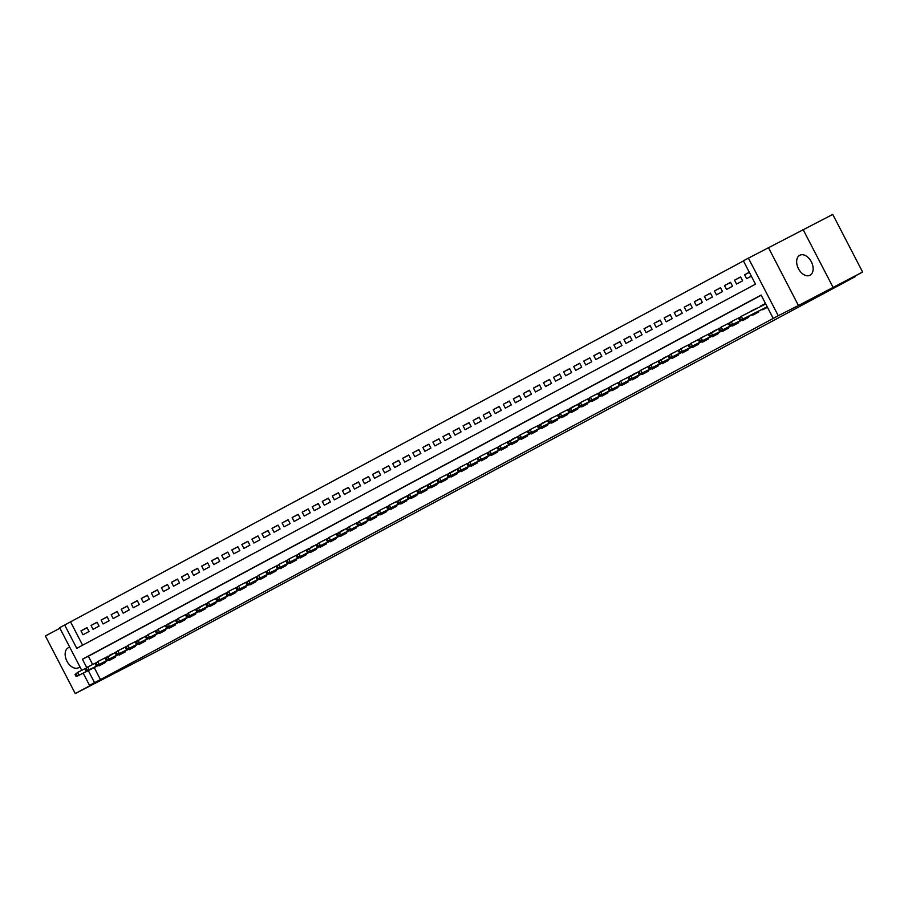 <?xml version="1.0" encoding="UTF-8"?>
<svg xmlns="http://www.w3.org/2000/svg" width="908" height="908" viewBox="0 0 908 908"><rect width="100%" height="100%" fill="white"/><g stroke="black" fill="none" stroke-linecap="round" stroke-linejoin="round"><path stroke-width="1.36" d="M799.732 255.296A11.225 7.298 -116.8 0 0 798.416 268.62A11.225 7.298 -116.8 0 0 809.959 275.272A11.225 7.298 -116.8 0 0 810.061 275.215A11.225 7.298 -116.8 0 0 811.377 261.879A11.225 7.298 -116.8 0 0 799.835 255.239A11.225 7.298 -116.8 0 0 799.732 255.296M69.78 647.279A11.225 7.298 -116.8 0 0 68.338 647.733A11.225 7.298 -116.8 0 0 68.236 647.79A11.225 7.298 -116.8 0 0 66.92 661.126A11.225 7.298 -116.8 0 0 78.451 667.766A11.225 7.298 -116.8 0 0 78.565 667.709A11.225 7.298 -116.8 0 0 79.859 666.699M81.731 670.32L59.633 627.7L64.661 624.999L76.771 648.346L755.479 284.17L743.38 260.823L748.408 258.133L778.258 315.712L773.23 318.413L761.12 295.066L82.412 659.242L86.703 667.528M768.599 247.918L798.45 305.508L862.6 272.025L832.75 214.436L748.408 258.133M59.894 628.2L45.4 635.975L75.251 693.564L109.686 675.087L89.483 685.29L83.207 673.168M743.448 260.971L64.661 624.999M832.897 287.03L803.047 229.44M862.6 272.025L833.692 287.541L855.086 276.736L155.257 652.239L75.251 693.564M762.448 309.197L762.765 309.798L767.453 307.279M752.391 314.588L752.709 315.19L758.736 311.955L758.373 311.251M742.347 319.991L742.653 320.581L748.68 317.346L748.317 316.654M732.291 325.382L732.597 325.983L738.624 322.737L738.272 322.045M722.235 330.773L722.541 331.375L728.579 328.14L728.216 327.436M712.178 336.176L712.485 336.766L718.523 333.531L718.16 332.839M702.122 341.567L702.429 342.168L708.467 338.922L708.104 338.23M692.066 346.958L692.373 347.56L698.411 344.325L698.048 343.621M682.01 352.361L682.317 352.951L688.355 349.716L687.992 349.024M671.954 357.752L672.272 358.354L678.299 355.119L677.935 354.415M661.898 363.143L662.216 363.745L668.243 360.51L667.879 359.806M651.842 368.546L652.16 369.136L658.187 365.901L657.823 365.209M641.797 373.937L642.104 374.539L648.13 371.304L647.767 370.6M631.741 379.328L632.047 379.93L638.074 376.695L637.722 375.991M621.685 384.731L621.991 385.321L628.03 382.086L627.666 381.394M611.629 390.122L611.935 390.724L617.973 387.489L617.61 386.785M601.573 395.525L601.879 396.115L607.917 392.88L607.554 392.177M591.517 400.916L591.823 401.506L597.861 398.272L597.498 397.579M581.46 406.307L581.767 406.909L587.805 403.674L587.442 402.97M571.404 411.71L571.722 412.3L577.749 409.065L577.386 408.373M561.348 417.101L561.666 417.703L567.693 414.457L567.33 413.764M551.292 422.492L551.61 423.094L557.637 419.859L557.274 419.156M541.247 427.895L541.554 428.485L547.581 425.25L547.218 424.558M531.191 433.286L531.498 433.888L537.525 430.642L537.173 429.949M521.135 438.678L521.442 439.279L527.48 436.044L527.117 435.341M511.079 444.08L511.386 444.67L517.424 441.436L517.061 440.743M501.023 449.471L501.329 450.073L507.368 446.827L507.005 446.134M490.967 454.863L491.273 455.464L497.312 452.229L496.948 451.526M480.911 460.265L481.217 460.855L487.256 457.621L486.892 456.928M470.855 465.656L471.173 466.258L477.199 463.012L476.836 462.32M460.799 471.048L461.116 471.649L467.143 468.414L466.78 467.711M450.743 476.45L451.06 477.041L457.087 473.806L456.724 473.113M440.698 481.842L441.004 482.443L447.031 479.197L446.668 478.505M430.642 487.233L430.948 487.834L436.975 484.6L436.623 483.896M420.586 492.635L420.892 493.226L426.93 489.991L426.567 489.299M410.529 498.027L410.836 498.628L416.874 495.393L416.511 494.69M400.473 503.418L400.78 504.019L406.818 500.785L406.455 500.081M390.417 508.821L390.724 509.411L396.762 506.176L396.399 505.484M380.361 514.212L380.668 514.813L386.706 511.579L386.343 510.875M370.305 519.603L370.623 520.205L376.65 516.97L376.287 516.266M360.249 525.006L360.567 525.596L366.594 522.361L366.23 521.669M350.193 530.397L350.511 530.998L356.538 527.764L356.174 527.06M340.148 535.799L340.455 536.39L346.481 533.155L346.118 532.451M330.092 541.191L330.399 541.792L336.425 538.546L336.074 537.854M320.036 546.582L320.342 547.183L326.381 543.949L326.017 543.245M309.98 551.985L310.286 552.575L316.325 549.34L315.961 548.648M299.924 557.376L300.23 557.977L306.268 554.731L305.905 554.039M289.868 562.767L290.174 563.369L296.212 560.134L295.849 559.43M279.812 568.17L280.118 568.76L286.156 565.525L285.793 564.833M269.755 573.561L270.073 574.162L276.1 570.916L275.737 570.224M259.699 578.952L260.017 579.554L266.044 576.319L265.681 575.615M249.643 584.355L249.961 584.945L255.988 581.71L255.625 581.018M239.599 589.746L239.905 590.348L245.932 587.101L245.569 586.409M229.542 595.137L229.849 595.739L235.876 592.504L235.524 591.8M219.486 600.54L219.793 601.13L225.831 597.895L225.468 597.203M209.43 605.931L209.737 606.533L215.775 603.287L215.412 602.594M199.374 611.322L199.681 611.924L205.719 608.689L205.356 607.985M189.318 616.725L189.624 617.315L195.663 614.08L195.299 613.388M179.262 622.116L179.568 622.718L185.607 619.472L185.243 618.779M169.206 627.507L169.524 628.109L175.55 624.874L175.187 624.171M159.15 632.91L159.468 633.5L165.494 630.265L165.131 629.573M149.094 638.301L149.411 638.903L155.438 635.668L155.075 634.964M139.049 643.693L139.355 644.294L145.382 641.059L145.019 640.356M128.993 649.095L129.299 649.685L135.326 646.451L134.974 645.758M118.937 654.486L119.243 655.088L125.281 651.853L124.918 651.15M108.881 659.878L109.187 660.479L115.225 657.244L114.862 656.541M87.089 627.769L80.982 630.856L87.009 627.621L89.029 631.514L83.003 634.749L80.982 630.856M97.145 622.377L91.038 625.464L97.065 622.218L99.085 626.111L93.047 629.346L91.038 625.464M107.201 616.975L101.094 620.062L107.121 616.827L109.142 620.72L103.103 623.955L101.094 620.062M117.257 611.583L111.151 614.671L117.177 611.436L119.198 615.329L113.16 618.564L111.151 614.671M127.313 606.192L121.195 609.279L127.233 606.033L129.254 609.926L123.216 613.161L121.195 609.279M137.369 600.79L131.251 603.877L137.29 600.642L139.31 604.535L133.272 607.77L131.251 603.877M147.425 595.398L141.308 598.486L147.346 595.251L149.355 599.144L143.328 602.379L141.308 598.486M157.481 590.007L151.364 593.094L157.402 589.848L159.411 593.741L153.384 596.976L151.364 593.094M167.526 584.604L161.42 587.692L167.458 584.457L169.467 588.35L163.44 591.585L161.42 587.692M177.582 579.213L171.476 582.3L177.503 579.066L179.523 582.947L173.496 586.193L171.476 582.3M187.638 573.822L181.532 576.909L187.559 573.663L189.579 577.556L183.552 580.791L181.532 576.909M197.694 568.419L191.588 571.507L197.615 568.272L199.635 572.165L193.597 575.4L191.588 571.507M207.75 563.028L201.644 566.115L207.671 562.881L209.691 566.762L203.653 570.008L201.644 566.115M217.806 557.637L211.7 560.713L217.727 557.478L219.747 561.371L213.709 564.606L211.7 560.713M227.863 552.234L221.745 555.321L227.783 552.087L229.803 555.98L223.765 559.215L221.745 555.321M237.919 546.843L231.801 549.93L237.839 546.695L239.86 550.577L233.821 553.823L231.801 549.93M247.975 541.44L241.857 544.528L247.895 541.293L249.904 545.186L243.877 548.421L241.857 544.528M258.031 536.049L251.913 539.136L257.951 535.902L259.96 539.795L253.934 543.029L251.913 539.136M268.076 530.658L261.969 533.745L268.008 530.51L270.017 534.392L263.99 537.638L261.969 533.745M278.132 525.255L272.025 528.342L278.052 525.108L280.073 529.001L274.046 532.236L272.025 528.342M288.188 519.864L282.082 522.951L288.108 519.716L290.129 523.61L284.102 526.844L282.082 522.951M298.244 514.473L292.138 517.56L298.164 514.314L300.185 518.207L294.147 521.453L292.138 517.56M308.3 509.07L302.194 512.157L308.221 508.923L310.241 512.816L304.203 516.05L302.194 512.157M318.356 503.679L312.25 506.766L318.277 503.531L320.297 507.424L314.259 510.659L312.25 506.766M328.412 498.288L322.295 501.375L328.333 498.129L330.353 502.022L324.315 505.257L322.295 501.375M338.468 492.885L332.351 495.972L338.389 492.738L340.409 496.631L334.371 499.865L332.351 495.972M348.524 487.494L342.407 490.581L348.445 487.346L350.454 491.239L344.427 494.474L342.407 490.581M358.581 482.103L352.463 485.19L358.501 481.944L360.51 485.837L354.483 489.071L352.463 485.19M368.625 476.7L362.519 479.787L368.557 476.552L370.566 480.446L364.539 483.68L362.519 479.787M378.681 471.309L372.575 474.396L378.602 471.161L380.622 475.054L374.595 478.289L372.575 474.396M388.738 465.918L382.631 469.005L388.658 465.759L390.678 469.652L384.651 472.886L382.631 469.005M398.794 460.515L392.687 463.602L398.714 460.367L400.734 464.26L394.696 467.495L392.687 463.602M408.85 455.124L402.743 458.211L408.77 454.976L410.791 458.869L404.752 462.104L402.743 458.211M418.906 449.732L412.799 452.82L418.826 449.574L420.847 453.467L414.808 456.701L412.799 452.82M428.962 444.33L422.844 447.417L428.882 444.182L430.903 448.075L424.865 451.31L422.844 447.417M439.018 438.939L432.9 442.026L438.939 438.791L440.959 442.673L434.921 445.919L432.9 442.026M449.074 433.547L442.956 436.623L448.995 433.388L451.004 437.281L444.977 440.516L442.956 436.623M459.13 428.145L453.013 431.232L459.051 427.997L461.06 431.89L455.033 435.125L453.013 431.232M469.175 422.753L463.069 425.841L469.107 422.606L471.116 426.488L465.089 429.734L463.069 425.841M479.231 417.351L473.125 420.438L479.152 417.203L481.172 421.096L475.145 424.331L473.125 420.438M489.287 411.96L483.181 415.047L489.208 411.812L491.228 415.705L485.201 418.94L483.181 415.047M499.343 406.568L493.237 409.656L499.264 406.421L501.284 410.303L495.246 413.549L493.237 409.656M509.399 401.166L503.293 404.253L509.32 401.018L511.34 404.911L505.302 408.146L503.293 404.253M519.455 395.774L513.349 398.862L519.376 395.627L521.396 399.52L515.358 402.755L513.349 398.862M529.512 390.383L523.394 393.47L529.432 390.236L531.452 394.117L525.414 397.364L523.394 393.47M539.568 384.981L533.45 388.068L539.488 384.833L541.509 388.726L535.47 391.961L533.45 388.068M549.624 379.589L543.506 382.677L549.544 379.442L551.553 383.335L545.526 386.57L543.506 382.677M559.68 374.198L553.562 377.285L559.6 374.039L561.609 377.932L555.582 381.178L553.562 377.285M569.725 368.796L563.618 371.883L569.656 368.648L571.665 372.541L565.639 375.776L563.618 371.883M579.781 363.404L573.674 366.491L579.701 363.257L581.722 367.15L575.695 370.385L573.674 366.491M589.837 358.013L583.731 361.1L589.757 357.854L591.778 361.747L585.751 364.982L583.731 361.1M599.893 352.61L593.787 355.698L599.813 352.463L601.834 356.356L595.796 359.591L593.787 355.698M609.949 347.219L603.843 350.306L609.87 347.072L611.89 350.965L605.852 354.199L603.843 350.306M620.005 341.828L613.899 344.915L619.926 341.669L621.946 345.562L615.908 348.797L613.899 344.915M630.061 336.425L623.944 339.513L629.982 336.278L632.002 340.171L625.964 343.406L623.944 339.513M640.117 331.034L634 334.121L640.038 330.887L642.058 334.78L636.02 338.014L634 334.121M650.173 325.643L644.056 328.73L650.094 325.484L652.103 329.377L646.076 332.612L644.056 328.73M660.23 320.24L654.112 323.327L660.15 320.093L662.159 323.986L656.132 327.221L654.112 323.327M670.274 314.849L664.168 317.936L670.206 314.701L672.215 318.594L666.188 321.829L664.168 317.936M680.33 309.458L674.224 312.545L680.251 309.299L682.271 313.192L676.244 316.427L674.224 312.545M690.386 304.055L684.28 307.142L690.307 303.908L692.327 307.801L686.3 311.035L684.28 307.142M700.443 298.664L694.336 301.751L700.363 298.516L702.383 302.398L696.345 305.644L694.336 301.751M710.499 293.273L704.392 296.349L710.419 293.114L712.44 297.007L706.401 300.242L704.392 296.349M720.555 287.87L714.448 290.957L720.475 287.723L722.496 291.616L716.457 294.85L714.448 290.957M730.611 282.479L724.493 285.566L730.531 282.331L732.552 286.213L726.514 289.459L724.493 285.566M740.667 277.076L734.549 280.163L740.587 276.929L742.608 280.822L736.57 284.056L734.549 280.163M70.608 622.003L82.628 645.202M749.304 272.252L744.605 274.772L746.626 278.665L751.313 276.146M94.239 667.596L100.459 679.593L773.23 318.413M761.199 295.214L88.36 656.246L92.639 664.497M98.824 665.28L99.131 665.87L105.169 662.636L104.806 661.943M103.194 658.845L99.278 660.82M113.25 653.454L109.335 655.428M123.306 648.051L119.391 650.037M133.363 642.66L129.447 644.635M143.419 637.268L139.503 639.243M153.475 631.866L149.548 633.852M163.531 626.475L159.604 628.45M173.587 621.083L169.66 623.058M183.643 615.681L179.716 617.667M193.699 610.29L189.772 612.264M203.744 604.887L199.828 606.873M213.8 599.496L209.884 601.482M223.856 594.104L219.94 596.079M233.912 588.702L229.996 590.688M243.968 583.311L240.053 585.297M254.024 577.919L250.097 579.894M264.08 572.517L260.153 574.503M274.137 567.125L270.209 569.112M284.193 561.734L280.266 563.709M294.249 556.332L290.322 558.318M304.294 550.94L300.378 552.927M314.35 545.549L310.434 547.524M324.406 540.146L320.49 542.133M334.462 534.755L330.546 536.73M344.518 529.364L340.602 531.339M354.574 523.961L350.647 525.948M364.63 518.57L360.703 520.545M374.686 513.179L370.759 515.154M384.742 507.776L380.815 509.763M394.798 502.385L390.871 504.36M404.843 496.994L400.927 498.969M414.899 491.591L410.984 493.577M424.955 486.2L421.04 488.175M435.011 480.797L431.096 482.784M445.068 475.406L441.152 477.392M455.124 470.015L451.197 471.99M465.18 464.612L461.253 466.599M475.236 459.221L471.309 461.207M485.292 453.83L481.365 455.805M495.348 448.427L491.421 450.413M505.393 443.036L501.477 445.022M515.449 437.645L511.533 439.62M525.505 432.242L521.589 434.228M535.561 426.851L531.645 428.837M545.617 421.46L541.701 423.434M555.673 416.057L551.746 418.043M565.729 410.666L561.802 412.652M575.786 405.274L571.858 407.249M585.842 399.872L581.915 401.858M595.898 394.481L591.971 396.456M605.942 389.089L602.027 391.064M615.999 383.687L612.083 385.673M626.055 378.296L622.139 380.27M636.111 372.904L632.195 374.879M646.167 367.502L642.251 369.488M656.223 362.11L652.296 364.085M666.279 356.719L662.352 358.694M676.335 351.317L672.408 353.303M686.391 345.925L682.464 347.9M696.447 340.523L692.52 342.509M706.492 335.131L702.576 337.118M716.548 329.74L712.632 331.715M726.604 324.338L722.689 326.324M736.66 318.946L732.745 320.933M746.716 313.555L742.801 315.53M750.791 311.489L756.897 308.402M760.972 306.348L765.433 303.386M798.45 305.508L778.258 315.712M100.459 679.593L89.483 685.29M88.303 670.592L94.511 682.589M88.36 656.246L82.412 659.242M749.361 272.377L744.605 274.772M756.069 308.584L750.689 311.296M765.501 303.499L760.745 305.905M75.046 674.53L75.852 676.085L76.851 675.541L76.045 673.986L75.046 674.53L77.668 672.374L79.121 675.177L104.908 662.148M76.045 673.986L77.668 672.374L85.647 668.345M76.851 675.541L79.121 675.177L77.316 676.142L104.931 662.193M75.852 676.085L77.316 676.142M85.102 669.128L85.908 670.694L86.907 670.149L86.101 668.594L85.102 669.128L87.724 666.971L89.177 669.775L114.964 656.756M86.101 668.594L87.724 666.971L95.703 662.954M86.907 670.149L89.177 669.775L87.372 670.751L114.987 656.802M85.908 670.694L87.372 670.751M95.158 663.737L97.78 661.58L99.233 664.384L125.02 651.354L97.428 665.348L99.233 664.384L96.963 664.758L96.157 663.203L95.158 663.737L95.964 665.292L96.963 664.758M96.157 663.203L97.78 661.58L105.748 657.551M95.964 665.292L97.428 665.348M105.203 658.345L106.02 659.9L107.019 659.356L106.213 657.801L105.203 658.345L107.836 656.189L109.289 658.981L135.076 645.963M106.213 657.801L115.804 652.16M107.019 659.356L109.289 658.981L107.484 659.957L135.099 646.008M106.02 659.9L107.484 659.957M115.259 652.943L116.065 654.509L117.075 653.964L116.269 652.409L115.259 652.943L117.892 650.786L119.345 653.59L145.132 640.571M116.269 652.409L117.892 650.786L125.86 646.768M117.075 653.964L119.345 653.59L117.541 654.566L145.155 640.605M116.065 654.509L117.541 654.566M125.315 647.552L126.121 649.106L127.131 648.573L126.325 647.018L125.315 647.552L127.949 645.395L129.401 648.199L155.189 635.169M126.325 647.018L127.949 645.395L135.916 641.366M127.131 648.573L129.401 648.199L127.585 649.163L155.211 635.214M126.121 649.106L127.585 649.163M135.371 642.16L136.177 643.715L137.187 643.17L136.382 641.615L135.371 642.16L138.005 640.004L139.457 642.796L165.245 629.777M136.382 641.615L145.972 635.975M137.187 643.17L139.457 642.796L137.641 643.772L165.267 629.823M136.177 643.715L137.641 643.772M145.428 636.758L146.233 638.324L147.244 637.779L146.438 636.224L145.428 636.758L148.061 634.601L149.514 637.405L175.301 624.375M146.438 636.224L148.061 634.601L156.028 630.583M147.244 637.779L149.514 637.405L147.698 638.381L175.323 624.42M146.233 638.324L147.698 638.381M155.484 631.366L156.289 632.921L157.3 632.388L156.494 630.833L155.484 631.366L158.117 629.21L159.57 632.013L185.346 618.984M156.494 630.833L158.117 629.21L166.085 625.181M157.3 632.388L159.57 632.013L157.754 632.978L185.38 619.029M156.289 632.921L157.754 632.978M165.54 625.975L166.346 627.53L167.356 626.985L166.539 625.43L165.54 625.975L168.173 623.819L169.626 626.611L195.402 613.592M166.539 625.43L176.141 619.789M167.356 626.985L169.626 626.611L167.81 627.587L195.424 613.638M166.346 627.53L167.81 627.587M175.596 620.573L176.402 622.128L177.401 621.594L176.595 620.039L175.596 620.573L178.218 618.416L179.671 621.22L205.458 608.19M176.595 620.039L178.218 618.416L186.197 614.387M177.401 621.594L179.671 621.22L177.866 622.196L205.48 608.235M176.402 622.128L177.866 622.196M185.652 615.181L186.458 616.736L187.457 616.203L186.651 614.637L185.652 615.181L188.274 613.025L189.727 615.828L215.514 602.798M186.651 614.637L188.274 613.025L196.253 608.996M187.457 616.203L189.727 615.828L187.922 616.793L215.537 602.844M186.458 616.736L187.922 616.793M195.708 609.79L196.514 611.345L197.513 610.8L196.707 609.245L195.708 609.79L198.33 607.634L199.783 610.426L225.57 597.407M196.707 609.245L206.298 603.604M197.513 610.8L199.783 610.426L197.978 611.402L225.593 597.453M196.514 611.345L197.978 611.402M205.753 604.388L206.57 605.942L207.569 605.409L206.763 603.854L205.753 604.388L208.386 602.231L209.839 605.034L235.626 592.005M206.763 603.854L208.386 602.231L216.354 598.202M207.569 605.409L209.839 605.034L208.034 606.011L235.649 592.05M206.57 605.942L208.034 606.011M215.809 598.996L216.615 600.551L217.625 600.018L216.819 598.451L215.809 598.996L218.442 596.84L219.895 599.643L245.682 586.613M216.819 598.451L226.41 592.81M217.625 600.018L219.895 599.643L218.09 600.608L245.705 586.659M216.615 600.551L218.09 600.608M225.865 593.605L226.671 595.16L227.681 594.615L226.875 593.06L225.865 593.605L228.498 591.437L229.951 594.241L255.738 581.222M226.875 593.06L228.498 591.437L236.466 587.419M227.681 594.615L229.951 594.241L228.135 595.217L255.761 581.268M226.671 595.16L228.135 595.217M235.921 588.202L238.554 586.046L240.007 588.849L265.794 575.82L238.191 589.825L240.007 588.849L237.737 589.224L236.931 587.669L235.921 588.202L236.727 589.757L237.737 589.224M236.931 587.669L238.554 586.046L246.522 582.017M236.727 589.757L238.191 589.825M245.977 582.811L248.61 580.655L250.063 583.458L275.85 570.428L248.247 584.423L250.063 583.458L247.793 583.833L246.987 582.266L245.977 582.811L246.783 584.366L247.793 583.833M246.987 582.266L256.578 576.625M246.783 584.366L248.247 584.423M256.033 577.42L258.666 575.252L260.119 578.056L285.895 565.037L258.303 579.032L260.119 578.056L257.849 578.43L257.043 576.875L256.033 577.42L256.839 578.975L257.849 578.43M257.043 576.875L258.666 575.252L266.634 571.234M256.839 578.975L258.303 579.032M266.089 572.017L266.895 573.572L267.905 573.039L267.088 571.484L266.089 572.017L268.723 569.861L270.175 572.664L295.951 559.634M267.088 571.484L268.723 569.861L276.69 565.832M267.905 573.039L270.175 572.664L268.359 573.629L295.974 559.68M266.895 573.572L268.359 573.629M276.146 566.626L276.951 568.181L277.95 567.636L277.144 566.081L276.146 566.626L278.767 564.47L280.22 567.273L306.007 554.243M277.144 566.081L278.767 564.47L286.746 560.44M277.95 567.636L280.22 567.273L278.416 568.238L306.03 554.289M276.951 568.181L278.416 568.238M286.202 561.235L287.007 562.79L288.006 562.245L287.2 560.69L286.202 561.235L288.823 559.067L290.276 561.87L316.063 548.852M287.2 560.69L288.823 559.067L296.803 555.049M288.006 562.245L290.276 561.87L288.472 562.846L316.086 548.897M287.007 562.79L288.472 562.846M296.258 555.832L297.064 557.387L298.062 556.854L297.256 555.299L296.258 555.832L298.88 553.676L300.332 556.479L326.12 543.449M297.256 555.299L298.88 553.676L306.847 549.646M298.062 556.854L300.332 556.479L298.528 557.444L326.142 543.495M297.064 557.387L298.528 557.444M306.302 550.441L307.12 551.996L308.118 551.451L307.313 549.896L306.302 550.441L308.936 548.284L310.388 551.088L336.176 538.058M307.313 549.896L316.903 544.255M308.118 551.451L310.388 551.088L308.584 552.053L336.198 538.104M307.12 551.996L308.584 552.053M316.359 545.038L317.164 546.605L318.175 546.06L317.369 544.505L316.359 545.038L318.992 542.882L320.445 545.685L346.232 532.667M317.369 544.505L318.992 542.882L326.959 538.864M318.175 546.06L320.445 545.685L318.64 546.661L346.254 532.712M317.164 546.605L318.64 546.661M326.415 539.647L327.221 541.202L328.231 540.669L327.425 539.114L326.415 539.647L329.048 537.491L330.501 540.294L356.288 527.264M327.425 539.114L329.048 537.491L337.016 533.461M328.231 540.669L330.501 540.294L328.685 541.259L356.311 527.31M327.221 541.202L328.685 541.259M336.471 534.256L337.277 535.811L338.287 535.266L337.481 533.711L336.471 534.256L339.104 532.099L340.557 534.891L366.344 521.873M337.481 533.711L347.072 528.07M338.287 535.266L340.557 534.891L338.741 535.868L366.367 521.918M337.277 535.811L338.741 535.868M346.527 528.853L347.333 530.42L348.343 529.875L347.537 528.32L346.527 528.853L349.16 526.697L350.613 529.5L376.4 516.482M347.537 528.32L349.16 526.697L357.128 522.679M348.343 529.875L350.613 529.5L348.797 530.476L376.423 516.527M347.333 530.42L348.797 530.476M356.583 523.462L357.389 525.017L358.399 524.484L357.593 522.929L356.583 523.462L359.216 521.306L360.669 524.109L386.445 511.079M357.593 522.929L359.216 521.306L367.184 517.276M358.399 524.484L360.669 524.109L358.853 525.074L386.479 511.125M357.389 525.017L358.853 525.074M366.639 518.071L367.445 519.626L368.455 519.081L367.638 517.526L366.639 518.071L369.272 515.914L370.725 518.706L396.501 505.688M367.638 517.526L377.24 511.885M368.455 519.081L370.725 518.706L368.909 519.682L396.524 505.733M367.445 519.626L368.909 519.682M376.695 512.668L379.317 510.512L380.77 513.315L406.557 500.297L378.965 514.291L380.77 513.315L378.5 513.69L377.694 512.135L376.695 512.668L377.501 514.234L378.5 513.69M377.694 512.135L379.317 510.512L387.296 506.494M377.501 514.234L378.965 514.291M386.751 507.277L387.557 508.832L388.556 508.298L387.75 506.743L386.751 507.277L389.373 505.12L390.826 507.924L416.613 494.894M387.75 506.743L389.373 505.12L397.352 501.091M388.556 508.298L390.826 507.924L389.021 508.889L416.636 494.939M387.557 508.832L389.021 508.889M396.807 501.886L397.613 503.441L398.612 502.896L397.806 501.341L396.807 501.886L399.429 499.729L400.882 502.521L426.669 489.503M397.806 501.341L407.397 495.7M398.612 502.896L400.882 502.521L399.077 503.497L426.692 489.548M397.613 503.441L399.077 503.497M406.852 496.483L407.669 498.049L408.668 497.505L407.862 495.95L406.852 496.483L409.485 494.327L410.938 497.13L436.725 484.1M407.862 495.95L409.485 494.327L417.453 490.309M408.668 497.505L410.938 497.13L409.133 498.106L436.748 484.146M407.669 498.049L409.133 498.106M416.908 491.092L417.714 492.647L418.724 492.113L417.918 490.547L416.908 491.092L419.541 488.935L420.994 491.739L446.781 478.709M417.918 490.547L427.509 484.906M418.724 492.113L420.994 491.739L419.19 492.704L446.804 478.754M417.714 492.647L419.19 492.704M426.964 485.701L427.77 487.256L428.78 486.711L427.974 485.156L426.964 485.701L429.598 483.544L431.05 486.336L456.837 473.318M427.974 485.156L437.565 479.515M428.78 486.711L431.05 486.336L429.234 487.312L456.86 473.363M427.77 487.256L429.234 487.312M437.02 480.298L437.826 481.853L438.836 481.319L438.031 479.764L437.02 480.298L439.654 478.141L441.106 480.945L466.894 467.915M438.031 479.764L439.654 478.141L447.621 474.112M438.836 481.319L441.106 480.945L439.29 481.921L466.916 467.961M437.826 481.853L439.29 481.921M447.076 474.907L447.882 476.462L448.892 475.928L448.087 474.362L447.076 474.907L449.71 472.75L451.163 475.554L476.95 462.524M448.087 474.362L457.677 468.721M448.892 475.928L451.163 475.554L449.346 476.518L476.972 462.569M447.882 476.462L449.346 476.518M457.133 469.515L457.938 471.07L458.949 470.526L458.143 468.971L457.133 469.515L459.766 467.348L461.219 470.151L486.994 457.133M458.143 468.971L459.766 467.348L467.734 463.33M458.949 470.526L461.219 470.151L459.403 471.127L487.029 457.178M457.938 471.07L459.403 471.127M467.189 464.113L467.995 465.668L469.005 465.134L468.188 463.579L467.189 464.113L469.822 461.956L471.275 464.76L497.051 451.73M468.188 463.579L469.822 461.956L477.79 457.927M469.005 465.134L471.275 464.76L469.459 465.736L497.073 451.775M467.995 465.668L469.459 465.736M477.245 458.722L478.051 460.277L479.049 459.743L478.244 458.177L477.245 458.722L479.867 456.565L481.319 459.369L507.107 446.339M478.244 458.177L479.867 456.565L487.846 452.536M479.049 459.743L481.319 459.369L479.515 460.333L507.129 446.384M478.051 460.277L479.515 460.333M487.301 453.33L488.107 454.885L489.106 454.341L488.3 452.786L487.301 453.33L489.923 451.163L491.376 453.966L517.163 440.947M488.3 452.786L489.923 451.163L497.902 447.145M489.106 454.341L491.376 453.966L489.571 454.942L517.185 440.993M488.107 454.885L489.571 454.942M497.357 447.928L498.163 449.483L499.162 448.949L498.356 447.394L497.357 447.928L499.979 445.771L501.432 448.575L527.219 435.545M498.356 447.394L499.979 445.771L507.947 441.742M499.162 448.949L501.432 448.575L499.627 449.551L527.242 435.59M498.163 449.483L499.627 449.551M507.402 442.536L508.219 444.091L509.218 443.558L508.412 441.992L507.402 442.536L510.035 440.38L511.488 443.183L537.275 430.154M508.412 441.992L518.003 436.351M509.218 443.558L511.488 443.183L509.683 444.148L537.298 430.199M508.219 444.091L509.683 444.148M517.458 437.145L518.264 438.7L519.274 438.155L518.468 436.6L517.458 437.145L520.091 434.977L521.544 437.781L547.331 424.762M518.468 436.6L520.091 434.977L528.059 430.959M519.274 438.155L521.544 437.781L519.739 438.757L547.354 424.808M518.264 438.7L519.739 438.757M527.514 431.743L530.147 429.586L531.6 432.39L557.387 419.36L529.784 433.354L531.6 432.39L529.33 432.764L528.524 431.209L527.514 431.743L528.32 433.298L529.33 432.764M528.524 431.209L530.147 429.586L538.115 425.557M528.32 433.298L529.784 433.354M537.57 426.351L540.203 424.195L541.656 426.998L567.443 413.969L539.84 427.963L541.656 426.998L539.386 427.362L538.58 425.807L537.57 426.351L538.376 427.906L539.386 427.362M538.58 425.807L548.171 420.166M538.376 427.906L539.84 427.963M547.626 420.96L548.432 422.515L549.442 421.97L548.636 420.415L547.626 420.96L550.259 418.792L551.712 421.596L577.499 408.577M548.636 420.415L550.259 418.792L558.227 414.774M549.442 421.97L551.712 421.596L549.896 422.572L577.522 408.623M548.432 422.515L549.896 422.572M557.682 415.558L558.488 417.113L559.498 416.579L558.692 415.024L557.682 415.558L560.315 413.401L561.768 416.204L587.544 403.175M558.692 415.024L560.315 413.401L568.283 409.372M559.498 416.579L561.768 416.204L559.952 417.169L587.578 403.22M558.488 417.113L559.952 417.169M567.738 410.166L568.544 411.721L569.554 411.176L568.737 409.621L567.738 410.166L570.372 408.01L571.824 410.813L597.6 397.783M568.737 409.621L578.339 403.981M569.554 411.176L571.824 410.813L570.008 411.778L597.623 397.829M568.544 411.721L570.008 411.778M577.794 404.764L578.6 406.33L579.599 405.785L578.793 404.23L577.794 404.764L580.416 402.607L581.869 405.411L607.656 392.392M578.793 404.23L580.416 402.607L588.395 398.589M579.599 405.785L581.869 405.411L580.064 406.387L607.679 392.438M578.6 406.33L580.064 406.387M587.851 399.372L588.656 400.927L589.655 400.394L588.849 398.839L587.851 399.372L590.472 397.216L591.925 400.019L617.712 386.99M588.849 398.839L590.472 397.216L598.451 393.187M589.655 400.394L591.925 400.019L590.121 400.984L617.735 387.035M588.656 400.927L590.121 400.984M597.907 393.981L598.712 395.536L599.711 394.991L598.905 393.436L597.907 393.981L600.529 391.825L601.981 394.617L627.769 381.598M598.905 393.436L608.496 387.795M599.711 394.991L601.981 394.617L600.177 395.593L627.791 381.644M598.712 395.536L600.177 395.593M607.951 388.579L608.769 390.145L609.767 389.6L608.962 388.045L607.951 388.579L610.585 386.422L612.037 389.226L637.825 376.207M608.962 388.045L610.585 386.422L618.552 382.404M609.767 389.6L612.037 389.226L610.233 390.202L637.847 376.252M608.769 390.145L610.233 390.202M618.008 383.187L618.813 384.742L619.824 384.209L619.018 382.654L618.008 383.187L620.641 381.031L622.094 383.834L647.881 370.804M619.018 382.654L620.641 381.031L628.608 377.002M619.824 384.209L622.094 383.834L620.289 384.799L647.903 370.85M618.813 384.742L620.289 384.799M628.064 377.796L628.869 379.351L629.88 378.806L629.074 377.251L628.064 377.796L630.697 375.64L632.15 378.432L657.937 365.413M629.074 377.251L638.665 371.61M629.88 378.806L632.15 378.432L630.334 379.408L657.96 365.459M628.869 379.351L630.334 379.408M638.12 372.394L638.926 373.96L639.936 373.415L639.13 371.86L638.12 372.394L640.753 370.237L642.206 373.04L667.993 360.011M639.13 371.86L640.753 370.237L648.721 366.219M639.936 373.415L642.206 373.04L640.39 374.017L668.016 360.056M638.926 373.96L640.39 374.017M648.176 367.002L648.982 368.557L649.992 368.024L649.186 366.469L648.176 367.002L650.809 364.846L652.262 367.649L678.049 354.619M649.186 366.469L650.809 364.846L658.777 360.816M649.992 368.024L652.262 367.649L650.446 368.614L678.072 354.665M648.982 368.557L650.446 368.614M658.232 361.611L659.038 363.166L660.048 362.621L659.242 361.066L658.232 361.611L660.865 359.454L662.318 362.247L688.094 349.228M659.242 361.066L668.833 355.425M660.048 362.621L662.318 362.247L660.502 363.223L688.128 349.274M659.038 363.166L660.502 363.223M668.288 356.208L669.094 357.775L670.104 357.23L669.287 355.675L668.288 356.208L670.921 354.052L672.374 356.855L698.15 343.826M669.287 355.675L670.921 354.052L678.889 350.023M670.104 357.23L672.374 356.855L670.558 357.831L698.173 343.871M669.094 357.775L670.558 357.831M678.344 350.817L679.15 352.372L680.149 351.839L679.343 350.272L678.344 350.817L680.966 348.661L682.419 351.464L708.206 338.434M679.343 350.272L680.966 348.661L688.945 344.631M680.149 351.839L682.419 351.464L680.614 352.429L708.229 338.48M679.15 352.372L680.614 352.429M688.4 345.426L691.022 343.269L692.475 346.061L718.262 333.043L690.67 347.038L692.475 346.061L690.205 346.436L689.399 344.881L688.4 345.426L689.206 346.981L690.205 346.436M689.399 344.881L691.022 343.269L699.001 339.24M689.206 346.981L690.67 347.038M698.456 340.023L699.262 341.578L700.261 341.045L699.455 339.49L698.456 340.023L701.078 337.867L702.531 340.67L728.318 327.64M699.455 339.49L701.078 337.867L709.046 333.838M700.261 341.045L702.531 340.67L700.726 341.646L728.341 327.686M699.262 341.578L700.726 341.646M708.501 334.632L709.318 336.187L710.317 335.654L709.511 334.087L708.501 334.632L711.134 332.476L712.587 335.279L738.374 322.249M709.511 334.087L719.102 328.446M710.317 335.654L712.587 335.279L710.782 336.244L738.397 322.295M709.318 336.187L710.782 336.244M718.557 329.241L719.363 330.796L720.373 330.251L719.567 328.696L718.557 329.241L721.19 327.073L722.643 329.876L748.43 316.858M719.567 328.696L721.19 327.073L729.158 323.055M720.373 330.251L722.643 329.876L720.839 330.853L748.453 316.903M719.363 330.796L720.839 330.853M756.784 308.175L756.171 308.777M728.613 323.838L729.419 325.393L730.429 324.86L729.623 323.305L728.613 323.838L731.246 321.682L732.699 324.485L758.486 311.455M729.623 323.305L731.246 321.682L739.214 317.652M730.429 324.86L732.699 324.485L730.883 325.461L758.509 311.501M729.419 325.393L730.883 325.461M738.669 318.447L739.475 320.002L740.485 319.468L739.68 317.902L738.669 318.447L741.303 316.29L742.755 319.094L767.181 306.745M739.68 317.902L741.303 316.29L765.728 303.953M740.485 319.468L742.755 319.094L740.939 320.059L767.203 306.791M739.475 320.002L740.939 320.059"/></g></svg>
